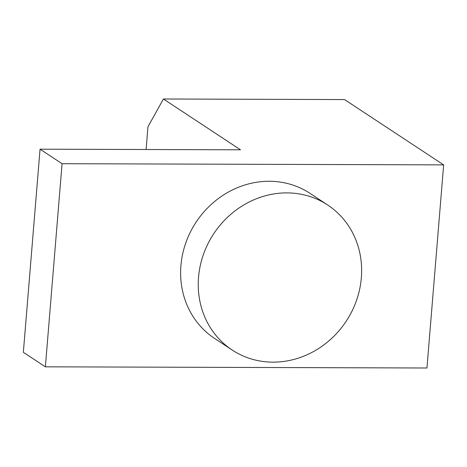 <?xml version="1.0" encoding="UTF-8"?>
<svg xmlns="http://www.w3.org/2000/svg" width="467" height="467" viewBox="0 0 467 467"><rect width="100%" height="100%" fill="white"/><g stroke="black" fill="none" stroke-linecap="round" stroke-linejoin="round"><path stroke-width="0.7" d="M45.375 366.823L426.949 368.002L443.65 164.88L344.529 99.559L163.409 98.998L240.505 149.808L40.051 149.189L23.35 352.305L45.375 366.823L62.076 163.707L443.65 164.88M327.717 205.031L310.094 193.414A86.815 79.372 123.4 0 0 228.229 192.159A86.815 79.372 123.4 0 0 180.916 265.659A86.815 79.372 123.4 0 0 214.546 338.4L232.169 350.011A86.815 79.372 123.4 0 0 314.034 351.266A86.815 79.372 123.4 0 0 361.341 277.772A86.815 79.372 123.4 0 0 327.717 205.031A86.815 79.372 123.4 0 0 213.664 233.844A86.815 79.372 123.4 0 0 232.169 350.011M62.076 163.707L40.051 149.189M146.095 149.516L147.969 126.744L163.409 98.998"/></g></svg>
